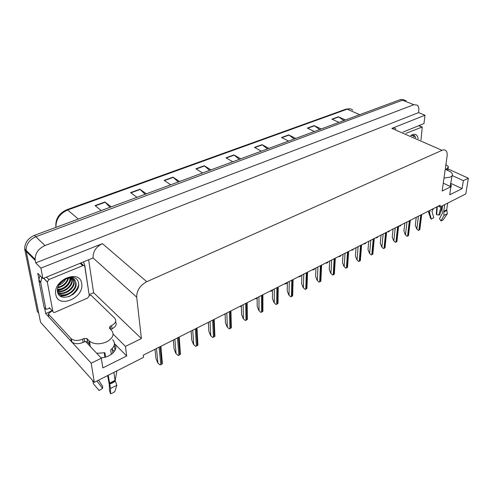 <?xml version="1.0" encoding="UTF-8"?>
<svg xmlns="http://www.w3.org/2000/svg" width="493" height="493" viewBox="0 0 493 493"><rect width="100%" height="100%" fill="white"/><g stroke="black" fill="none" stroke-linecap="round" stroke-linejoin="round"><path stroke-width="0.74" d="M450.676 184.043L451.335 185.337L450.818 187.322M438.197 206.191L439.916 207.048L465.83 193.903L468.35 178.195L448.088 168.994M88.672 259.965L93.596 292.706L89.141 294.641M51.864 310.849L45.652 313.548L44.53 307.842M39.304 281.17L37.758 273.276L42.922 278.576L93.078 257.962C92.863 251.627 95.975 246.851 102.421 243.628L40.907 268.118L42.922 278.576M403.003 132.099L423.986 123.564L424.991 115.22L391.867 128.408C393.55 127.773 394.924 127.989 395.984 129.049M418.575 112.62L35.724 262.874L35.102 259.349C35.243 253.143 38.54 248.546 44.992 245.545L413.824 104.701L417.417 105.194C418.588 106.352 419.05 108.189 418.797 110.703L418.575 112.62L424.991 115.22M85.529 341.421L101.348 358.214L91.211 363.187L94.317 382.315L40.549 322.231L26.24 251.399L38.707 313.11L37.332 311.601L24.675 248.866C24.773 242.753 28.002 238.248 34.368 235.364L400.717 99.475L406.109 100.695L402.504 100.19L35.81 236.745L402.504 100.19L413.824 104.701M24.829 249.976L26.24 251.399L26.086 250.284C26.191 244.158 29.432 239.647 35.81 236.745C29.432 239.647 26.191 244.158 26.086 250.284L26.24 251.399L35.249 260.47M91.211 363.187L45.652 313.548M40.907 268.118L35.724 262.874M112.33 349.352L114.358 351.435M94.317 382.315L143.525 357.363L143.278 355.188L440.175 205.187L439.916 207.048M443.281 183.156L450.904 186.755L442.172 191.031L447.083 156.226C447.397 153.822 447.059 152.029 446.073 150.846C445.08 149.78 443.743 149.607 442.061 150.322L146.754 281.706C140.03 285.379 136.678 290.531 136.697 297.168L141.392 338.574L93.596 292.706M141.392 338.574L125.438 346.394L113.107 334.081M468.35 178.195L463.352 180.641L452.198 175.52M101.348 358.214L102.827 367.895L126.676 355.995L125.438 346.394M450.904 186.755L449.715 194.815L462.101 188.634L463.352 180.641M462.101 188.634L451.052 183.458M100.991 357.832C111.19 357.493 119.207 348.761 114.438 343.639M126.676 355.995L114.438 343.603M110.05 207.294L104.954 201.994L95.057 205.612L101.225 210.566M111.184 206.869L104.954 201.994M145.133 194.279L139.932 189.226L130.59 192.634L136.962 197.311M146.353 193.829L139.932 189.226M178.263 181.991L172.981 177.16L164.151 180.383L170.689 184.801M179.557 181.51L172.981 177.16M209.605 170.362L204.256 165.74L195.894 168.797L202.568 172.975M210.961 169.857L204.256 165.74M343.892 120.551L338.383 116.773L331.888 119.146L338.962 122.381M345.464 119.972L338.383 116.773M319.661 129.542L314.158 125.616L307.349 128.106L314.374 131.502M321.202 128.969L314.158 125.616M294.21 138.983L288.732 134.903L281.577 137.51L288.541 141.084M295.714 138.422L288.732 134.903M267.459 148.904L262.011 144.659L254.487 147.407L261.37 151.16M268.919 148.362L262.011 144.659M239.296 159.35L233.885 154.925L225.96 157.815L232.751 161.778M240.707 158.826L233.885 154.925M400.717 99.475L404.235 99.9M154.987 349.272L155.924 358.411L157.711 362.811L160.003 364.937L160.804 364.666L162.394 363.686L160.903 346.283M173.339 340.004L174.103 349.075L175.859 353.413L178.109 355.508L178.891 355.25L180.432 354.301L179.224 337.027M195.672 346.363L193.459 344.299L195.672 346.363L197.921 345.192L196.984 328.055M191.124 331.013L191.734 340.028L193.459 344.299M212.705 337.495L210.529 335.456L212.705 337.495L214.886 336.355L214.209 319.353M208.373 322.299L208.841 331.247L210.529 335.456M229.239 328.886L227.1 326.877L229.239 328.886L231.359 327.783L230.921 310.91M225.116 313.844L225.437 322.724L227.1 326.877M447.693 203.104L446.707 209.802L447.354 213.715L443.238 219.736L442.295 220.42L440.982 220.919L443.983 215.466L443.743 211.324L444.717 204.613M442.566 205.704L441.962 209.926L442.467 213.21L439.485 218.676L440.982 220.919M443.996 178.09L450.374 177.098C451.933 176.321 452.592 175.348 452.358 174.177C452.038 172.981 450.892 171.921 448.92 171.003L446.572 169.931L446.011 169.419L446.338 168.939L446.227 169.721M452.149 175.619L450.146 186.397M430.136 217.358L431.363 219.163L433.754 217.635L431.967 211.331L433.507 208.557M441.149 206.425L438.782 215.04L436.693 214.665L437.297 206.647M436.847 206.869L436.299 214.19L436.693 214.665M438.782 215.04L439.787 214.819L442.295 205.84M430.124 210.271L429.551 212.865L431.363 219.163M448.285 167.602L447.761 170.473M445.912 164.533L448.42 166.689L447.108 168.575L446.338 168.939M73.599 293.927L77.29 289.385L73.272 294.222M113.901 372.431L115.029 380.325L116.853 385.212L114.783 391.602L112.829 392.878L110.555 393.815L110.5 388.509L108.257 375.247M107.64 375.561L109.36 384.928L109.428 390.265L110.555 393.815M89.948 344.151L89.584 344.324L87.458 341.809L84.623 341.698L84.087 338.463L86.928 338.574L89.473 341.205C94.064 344.428 99.777 344.65 106.617 341.877C113.02 338.204 114.622 334.309 111.424 330.193L109.372 328.153L110.161 326.267L110.598 329.367M112.62 339.628C115.528 342.881 114.881 346.308 110.685 349.907L111.326 354.381M112.866 353.13L112.219 348.539M89.584 344.324L88.691 343.103M105.557 357.068L104.91 352.723L96.72 353.296M104.263 352.896L104.91 357.24M96.881 381.021L102.599 388.318L102.643 386.309L98.551 380.171M113.994 372.486L113.963 372.881M93.004 380.842L93.288 383.616L99.093 390.53L102.599 388.318M115.14 380.578L116.903 370.859M115.572 321.861C117.02 324.406 115.849 326.717 112.059 328.782L110.666 329.435M84.623 341.698L83.107 342.413C78.603 344.225 74.856 344.102 71.867 342.05L48.838 317.005L48.228 313.844L52.215 310.769M89.307 295.8L90.983 295.208L114.696 318.176C116.779 320.801 115.75 323.272 111.615 325.583L110.161 326.267M84.087 338.463L82.565 339.178C78.048 340.99 74.289 340.866 71.294 338.82L48.228 313.844M39.958 275.532L38.799 280.049L44.117 307.392L45.917 309.339L49.892 308.279M38.892 280.733L40.716 282.631L41.788 277.411M83.483 262.079L84.654 264.649L88.561 290.925M51.999 311.083L51.389 309.887M40.716 282.631L45.917 309.339M405.918 133.369L422.236 127.021L421.004 139.938M410.786 135.489C414.86 133.147 417.312 134.213 418.138 138.693M415.735 137.639L414.41 135.483L410.891 135.538M410.934 135.557C412.308 135.082 413.257 135.495 413.781 136.795M415.513 137.547L413.929 135.248M63.437 280.092L59.733 283.574M81.665 283.586C84.673 297.643 58.057 309.321 55.808 294.531C52.554 279.901 80.156 268.636 81.665 283.586M57.465 291.474C59.197 303.657 80.618 294.42 78.59 283.407C78.14 280.153 76.298 278.12 73.056 277.312C70.252 276.832 67.356 277.442 64.355 279.143C69.753 276.573 73.383 277.158 75.244 280.899C72.28 277.356 68.151 277.22 62.845 280.492C58.877 283.641 57.083 287.302 57.465 291.474M58.18 293.039C63.733 298.752 76.809 290.494 75.589 282.927L75.565 282.711M57.65 292.349C62.204 299.99 77.395 291.696 76.064 283.389L75.244 280.899M57.576 292.053C63.683 295.954 74.819 287.974 73.703 281.09L73.05 278.896M57.632 292.275C63.609 296.712 75.324 288.633 74.172 281.546L73.358 279.069M57.391 290.852C63.751 292.928 72.81 285.422 71.83 279.266L71.67 278.366M57.422 291.19C63.751 293.692 73.315 286.051 72.298 279.722L72.04 278.471M57.416 289.28C63.492 289.724 70.209 283.537 70.006 278.114M57.385 289.711C63.665 290.562 71.066 283.771 70.456 278.144M57.829 287.302C63.073 286.014 66.444 283 67.929 278.262M57.675 287.844C63.48 286.649 67.091 283.426 68.502 278.175M59.105 284.51L64.965 279.229M58.63 285.348C61.964 284.011 64.373 281.842 65.865 278.841M47.303 282.014L48.918 279.537L82.719 265.696C83.847 265.345 84.537 265.647 84.802 266.608L89.288 295.621L87.766 297.963L55.05 312.254C53.897 312.654 53.176 312.396 52.88 311.477L47.303 282.014L43.661 278.274M57.379 290.605C64.971 289.348 69.618 285.237 71.319 278.28M59.943 295.825C62.426 296.287 65.101 295.862 67.966 294.543M72.619 294.722C75.786 292.275 77.752 289.292 78.516 285.774M225.135 314.442L224.451 314.177M224.395 314.207L224.783 314.522M241.379 306.264L240.504 306.572L240.183 306.227M240.109 306.264L240.504 306.572M257.149 298.283L255.787 298.844L255.479 298.505M255.392 298.542L255.787 298.844M245.292 320.524L243.191 318.546L245.292 320.524L247.35 319.452L247.147 302.708M241.367 305.635L241.558 314.448L243.191 318.546M260.883 312.408L258.819 310.448L260.883 312.408L262.886 311.366L262.905 294.752M257.143 297.661L257.217 306.412L258.819 310.448M276.037 304.514L274.009 302.585L276.037 304.514L277.984 303.503L278.212 287.018M272.475 289.915L272.432 298.598L274.009 302.585M272.475 290.457L270.651 291.326L270.349 290.987M270.256 291.036L270.651 291.326M287.074 282.538L286.532 283.426L285.114 284.017L284.818 283.678M284.714 283.734L285.114 284.017M301.094 275.458L299.818 276.702L298.9 276.567M298.783 276.622L299.183 276.9M314.75 268.556L314.238 269.412L312.882 269.973L312.611 269.64M312.482 269.702L312.882 269.973M328.042 261.838L327.549 262.677L326.23 263.225L325.965 262.892M325.824 262.96L326.23 263.225M290.771 296.841L288.775 294.937L290.771 296.841L292.663 295.862L293.089 279.5M287.382 282.384L287.222 291.006L288.775 294.937M305.105 289.385L303.133 287.499L305.105 289.385L306.942 288.423L307.558 272.191M301.87 275.063L301.611 283.623L303.133 287.499M319.045 282.125L317.11 280.264L319.045 282.125L320.838 281.189L321.627 265.08M315.97 267.939L315.606 276.431L317.11 280.264M332.615 275.057L330.711 273.221L332.615 275.057L334.359 274.151L335.32 258.166M329.688 261.013L329.232 269.443L330.711 273.221M345.833 268.174L343.948 266.362L345.833 268.174L347.528 267.292L348.65 251.43M343.042 254.265L342.493 262.627L343.948 266.362M341.002 255.294L340.521 256.113L339.227 256.65L338.968 256.323M338.82 256.397L339.227 256.65M353.623 248.916L352.483 250.068L351.651 249.914M351.491 249.994L351.897 250.241M365.935 242.698L365.479 243.493L364.253 243.998L364.007 243.671M363.84 243.758L364.253 243.998M377.94 236.634L377.502 237.41L376.295 237.903L376.06 237.583M375.888 237.669L376.295 237.903M389.655 230.712L389.224 231.482L388.046 231.963L387.818 231.642M387.64 231.735L388.046 231.963M401.08 224.937L400.667 225.695L399.515 226.164L399.293 225.843M399.102 225.942L399.515 226.164M358.701 261.475L356.846 259.688L358.701 261.475L360.352 260.612L361.628 244.873M356.045 247.696L355.416 255.996L356.846 259.688M371.241 254.949L369.417 253.174L371.241 254.949L372.85 254.105L374.273 238.483M368.709 241.293L368.006 249.532L369.417 253.174M383.462 248.583L381.662 246.833L383.462 248.583L385.033 247.763L386.592 232.265M381.058 235.056L380.276 243.234L381.662 246.833M395.38 242.377L393.605 240.652L395.38 242.377L396.908 241.582L398.597 226.195M393.087 228.98L392.237 237.096L393.605 240.652M407.002 236.326L405.252 234.619L407.002 236.326L408.494 235.549L410.305 220.279M404.821 223.052L403.903 231.106L405.252 234.619M418.341 230.422L416.616 228.734L418.341 230.422L419.796 229.664L421.725 214.51M416.271 217.265L415.285 225.264L416.616 228.734M44.992 245.545L34.368 235.364M146.754 281.706L102.421 243.628M442.061 150.322L391.867 128.408M136.697 297.168L93.078 257.962M114.259 345.014L115.005 350.375M55.912 227.372C55.154 219.249 58.778 213.358 66.783 209.71L67.683 209.987C59.665 213.66 55.758 219.447 55.955 227.353M352.741 110.161C351.262 108.756 349.401 108.429 347.164 109.193L345.963 109.15L66.888 209.673M359.724 114.678L347.164 109.193L67.683 209.987L78.325 219.058M226.281 158.006L234.169 155.122M254.807 147.58L262.294 144.843M281.904 137.683L289.021 135.082M307.675 128.266L314.448 125.789M332.22 119.294L338.673 116.94M196.208 168.994L204.533 165.95M164.459 180.592L173.253 177.375M130.892 192.855L140.203 189.454M95.346 205.84L105.212 202.235M156.472 348.526L157.926 363.021M159.091 347.201L160.804 364.666M160.102 346.69L161.796 364.148M174.886 339.221L176.075 353.617M177.492 337.902L178.891 355.25M178.478 337.403L179.853 354.744M192.732 330.205L193.681 344.496M195.333 328.886L196.43 346.111M196.282 328.412L197.366 345.624M210.043 321.461L210.751 335.647M212.631 320.148L213.444 337.249M213.549 319.686L214.356 336.781M226.835 312.975L227.322 327.062M229.411 311.675L229.96 328.646M230.305 311.219L230.841 328.19M443.78 211.559L446.775 210.018M443.928 211.935L447.022 210.338M443.743 211.324L446.707 209.802M443.983 215.466L447.354 213.715M428.134 211.275L429.551 212.865M446.892 170.079L447.108 168.575M109.501 383.511L115.159 380.602M109.649 384.053L112.798 382.784L115.491 381.046M109.434 383.197L115.029 380.325M89.011 340.762L89.535 343.997M110.5 388.509L116.853 385.212M112.059 328.782L111.615 325.583M82.565 339.178L83.107 342.413M70.906 338.445L71.479 341.674M87.008 338.648L87.532 341.877M421.626 126.941L418.705 125.715M59.936 283.309L63.203 280.246M78.597 285.133C76.945 290.038 73.691 293.896 68.835 296.706M48.918 279.537L46.527 277.109M52.88 311.477L49.226 307.57M83.662 265.548L81.006 263.083M82.719 265.696L80.242 263.398M241.182 305.722L241.2 306.35M256.459 298.006L256.465 298.629M243.129 304.742L243.413 318.725M245.693 303.448L246.001 320.296M246.562 303.004L246.851 319.852M258.961 296.743L259.047 310.627M261.512 295.455L261.58 312.186M262.35 295.03L262.405 311.749M274.336 288.978L274.237 302.751M276.869 287.696L276.715 304.298M277.688 287.277L277.522 303.879M271.316 290.5L271.316 291.123M272.111 290.1L272.105 290.722M285.767 283.198L285.761 283.814M286.544 282.809L286.532 283.426M299.836 276.092L299.818 276.702M300.588 275.71L300.57 276.32M313.53 269.172L313.505 269.782M314.263 268.802L314.238 269.412M326.865 262.436L326.834 263.034M327.58 262.073L327.549 262.677M289.274 281.429L289.003 295.104M291.801 280.153L291.437 296.632M292.596 279.747L292.22 296.225M303.805 274.09L303.368 287.659M306.313 272.82L305.752 289.175M307.09 272.426L306.517 288.781M317.936 266.947L317.338 280.418M320.432 265.684L319.68 281.922M321.183 265.308L320.425 281.534M331.684 260.002L330.939 273.375M334.168 258.745L333.237 274.86M334.901 258.375L333.958 274.484M345.063 253.242L344.182 266.51M347.534 251.997L346.437 267.989M348.249 251.633L347.14 267.619M339.862 255.867L339.825 256.465M340.558 255.522L340.521 256.113M352.526 249.47L352.483 250.068M353.204 249.131L353.161 249.723M364.869 243.234L364.82 243.825M365.529 242.901L365.479 243.493M376.911 237.151L376.855 237.737M377.552 236.825L377.502 237.41M388.657 231.217L388.595 231.796M389.285 230.903L389.224 231.482M400.119 225.43L400.051 226.004M400.729 225.116L400.667 225.695M358.097 246.66L357.08 259.829M360.549 245.415L359.292 261.29M361.246 245.064L359.982 260.933M370.791 240.245L369.645 253.316M373.226 239.013L371.821 254.764M373.904 238.674L372.492 254.419M383.16 233.996L381.896 246.968M385.581 232.77L384.035 248.404M386.241 232.437L384.688 248.065M395.213 227.908L393.839 240.781M397.623 226.688L395.941 242.205M398.264 226.367L396.575 241.872M406.965 221.967L405.486 234.748M409.356 220.759L407.551 236.159M409.985 220.439L408.167 235.833M418.428 216.174L416.85 228.857M420.806 214.973L418.877 230.262M421.423 214.665L419.481 229.941M451.335 185.337L451.101 186.902M35.102 259.349L24.675 248.866M346.129 109.095L350.122 108.836M430.777 218.602L428.207 211.232M89.473 341.205L90.324 346.511M92.616 380.411L92.795 381.477M40.623 281.941L38.799 280.049M71.867 342.05L71.294 338.82M86.928 338.574L87.458 341.809M421.909 126.886L418.921 125.629M76.064 283.389L75.589 282.927M74.172 281.546L73.703 281.09M72.298 279.722L71.83 279.266M47.285 281.848L43.76 278.237"/></g></svg>
